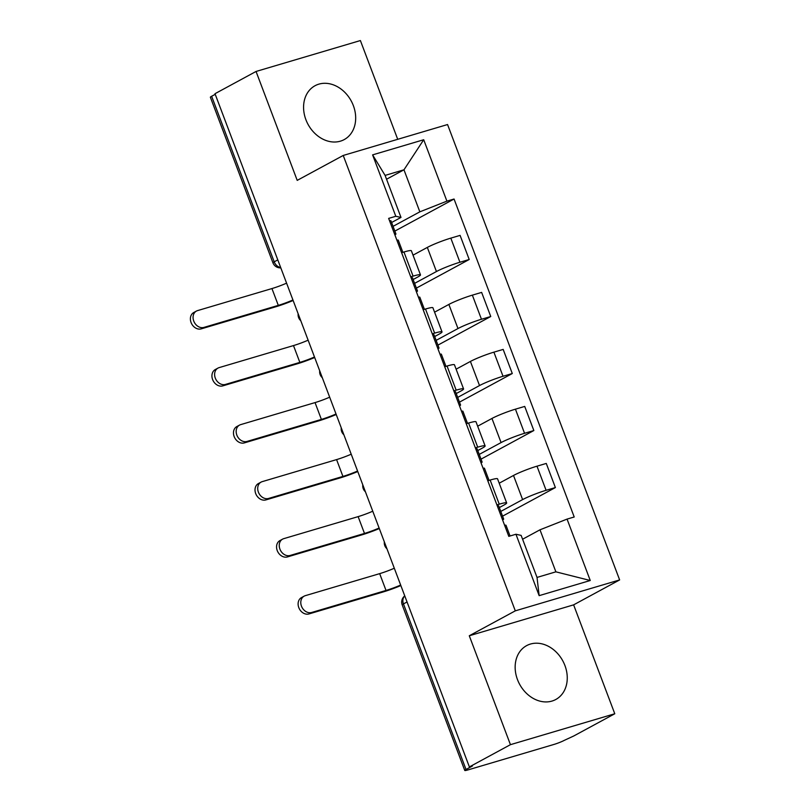 <?xml version="1.0" encoding="UTF-8"?>
<svg xmlns="http://www.w3.org/2000/svg" width="811" height="811" viewBox="0 0 811 811"><rect width="100%" height="100%" fill="white"/><g stroke="black" fill="none" stroke-linecap="round" stroke-linejoin="round"><path stroke-width="1.22" d="M305.899 119.683A30.625 24.553 61.6 0 0 344.219 139.583A30.625 24.553 61.6 0 0 353.353 105.623A30.625 24.553 61.6 0 0 315.043 85.723A30.625 24.553 61.6 0 0 305.899 119.683M517.479 679.598A30.625 24.553 61.6 0 0 555.788 699.498A30.625 24.553 61.6 0 0 564.932 665.537A30.625 24.553 61.6 0 0 526.613 645.637A30.625 24.553 61.6 0 0 517.479 679.598M397.714 139.31L360.388 40.55L256.053 71.459L214.996 93.701L469.376 766.912L510.443 744.67L614.779 713.761L573.62 604.854L619.634 579.926L447.56 124.539L343.225 155.459L515.299 610.845L469.285 635.763L510.443 744.67M614.779 713.761L573.722 736.003L564.284 740.362A7.857 0.781 159.3 0 1 554.065 744.407L467.977 769.913A7.857 0.781 159.3 0 1 464.764 770.45L402.195 604.884A7.857 0.781 -20.7 0 1 403.462 603.911L466.021 769.477A7.857 0.781 159.3 0 0 464.764 770.45M256.053 71.459L297.211 180.377L343.225 155.459M277.788 259.885L274.199 261.821A7.857 0.781 -20.7 0 0 272.932 262.794L210.373 97.239A7.857 0.781 -20.7 0 1 211.641 96.266L274.199 261.821A7.857 6.295 61.6 0 0 280.657 267.488M215.229 94.319L211.641 96.266M466.021 769.477L472.418 766.01L469.376 766.912M500.772 511.427L522.619 499.596A18.065 1.804 -20.7 0 1 546.097 490.31L555.383 487.563L546.269 463.436L536.983 466.183A18.065 1.804 159.3 0 0 513.505 475.469L499.201 483.214M506.662 502.942L497.548 478.825A18.065 1.804 159.3 0 0 490.138 480.061L499.252 504.189A18.065 1.804 -20.7 0 1 506.662 502.942A18.065 1.804 -20.7 0 1 503.753 505.182L499.323 507.585M499.252 504.189L496.91 504.878M502.567 516.161L555.383 487.563M490.138 480.061L487.796 480.761M479.23 454.413L501.076 442.583A18.065 1.804 -20.7 0 1 524.555 433.297L533.841 430.54L524.717 406.423L515.441 409.17A18.065 1.804 159.3 0 0 491.963 418.456L477.659 426.201M475.358 447.865L477.709 447.175A18.065 1.804 -20.7 0 1 485.12 445.928A18.065 1.804 -20.7 0 1 482.21 448.169L477.78 450.571M481.014 459.148L533.841 430.54M485.12 445.928L475.996 421.801A18.065 1.804 159.3 0 0 468.596 423.048L466.244 423.747M457.688 397.4L479.524 385.56A18.065 1.804 -20.7 0 1 503.013 376.274L512.288 373.526L503.175 349.409L493.899 352.156A18.065 1.804 159.3 0 0 470.41 361.442L456.117 369.187M453.815 390.851L456.167 390.162A18.065 1.804 -20.7 0 1 463.568 388.915A18.065 1.804 -20.7 0 1 460.668 391.155L456.228 393.558M459.472 402.134L512.288 373.526M463.568 388.915L454.454 364.788A18.065 1.804 159.3 0 0 447.054 366.035L444.702 366.734M436.136 340.377L457.982 328.546A18.065 1.804 -20.7 0 1 481.47 319.26L490.746 316.513L481.633 292.396L472.357 295.143A18.065 1.804 159.3 0 0 448.868 304.429L434.574 312.174M432.273 333.838L434.625 333.139A18.065 1.804 -20.7 0 1 442.025 331.902A18.065 1.804 -20.7 0 1 439.126 334.132L434.686 336.545M437.93 345.121L490.746 316.513M442.025 331.902L432.912 307.774A18.065 1.804 159.3 0 0 425.511 309.021L423.16 309.721M414.593 283.363L436.44 271.533A18.065 1.804 -20.7 0 1 459.928 262.247L469.204 259.5L460.09 235.383L450.815 238.13A18.065 1.804 159.3 0 0 427.326 247.416L413.032 255.151M410.731 276.825L413.083 276.125A18.065 1.804 -20.7 0 1 420.483 274.878A18.065 1.804 -20.7 0 1 417.584 277.119L413.144 279.521M416.388 288.108L469.204 259.5M420.483 274.878L411.37 250.761A18.065 1.804 159.3 0 0 403.959 252.008L401.617 252.697M539.994 529.806L567.061 519.101L590.256 580.504L539.153 595.649L515.948 534.246L521.138 535.392L537.024 577.422L555.88 571.836L539.994 529.806L522.588 539.234M386.553 179.241L403.969 169.803L385.103 175.399L400.989 217.429L395.798 216.284L388.651 218.392L508.801 536.365L515.948 534.246M395.798 216.284L372.604 154.881L423.707 139.735L446.912 201.138L419.845 211.833L403.969 169.803L423.707 139.735M567.061 519.101L574.208 516.992L454.059 199.019L446.912 201.138M619.634 579.926L515.299 610.845M573.62 604.854L469.285 635.763M393.051 226.35L419.845 211.833M400.989 217.429L391.601 222.508M394.845 231.094L454.059 199.019M590.256 580.504L555.88 571.836M539.153 595.649L537.024 577.422M385.103 175.399L372.604 154.881M400.847 585.562A19.829 1.977 -20.7 0 1 383.339 591.898L308.961 613.937A9.033 7.238 -118.4 0 1 299.087 608.301A9.033 7.238 -118.4 0 1 301.489 597.585L304.166 596.136A9.033 7.238 61.6 0 0 301.763 606.851A9.033 7.238 61.6 0 0 311.647 612.487L386.026 590.449A14.73 1.47 159.3 0 0 400.654 585.045M386.026 590.449L379.67 573.641L305.291 595.669A9.033 7.238 61.6 0 0 304.166 596.136M502.617 519.993L503.165 519.608A9.813 0.983 159.3 0 0 503.651 519.04A9.813 0.983 159.3 0 0 502.262 519.05M503.651 519.04L498.674 505.892A9.813 0.983 159.3 0 0 497.285 505.892M510.058 535.99L505.993 525.254A9.813 0.983 159.3 0 0 504.604 525.264M379.67 573.641A14.73 1.47 159.3 0 0 394.298 568.237M379.305 528.549A19.829 1.977 -20.7 0 1 361.797 534.885L287.418 556.924A9.033 7.238 -118.4 0 1 277.534 551.287A9.033 7.238 -118.4 0 1 279.947 540.572L282.623 539.122A9.033 7.238 61.6 0 0 280.221 549.838A9.033 7.238 61.6 0 0 290.105 555.474L364.484 533.435A14.73 1.47 159.3 0 0 379.112 528.032M364.484 533.435L358.127 516.627L283.749 538.656A9.033 7.238 61.6 0 0 282.623 539.122M481.075 462.98L481.612 462.594A9.813 0.983 159.3 0 0 482.109 462.027A9.813 0.983 159.3 0 0 480.72 462.037M482.109 462.027L477.132 448.868A9.813 0.983 159.3 0 0 475.743 448.878M489.043 480.386L484.451 468.241A9.813 0.983 159.3 0 0 483.062 468.251M358.127 516.627A14.73 1.47 159.3 0 0 372.756 511.214M357.763 471.536A19.829 1.977 -20.7 0 1 340.255 477.872L265.876 499.911A9.033 7.238 -118.4 0 1 255.992 494.274A9.033 7.238 -118.4 0 1 258.395 483.559L261.081 482.109A9.033 7.238 61.6 0 0 258.679 492.824A9.033 7.238 61.6 0 0 268.563 498.451L342.931 476.422A14.73 1.47 159.3 0 0 357.57 471.019M342.931 476.422L336.585 459.604L262.206 481.643A9.033 7.238 61.6 0 0 261.081 482.109M459.523 405.956L460.07 405.571A9.813 0.983 159.3 0 0 460.557 405.013A9.813 0.983 159.3 0 0 459.168 405.013M460.557 405.013L455.589 391.855A9.813 0.983 159.3 0 0 454.201 391.865M467.501 423.372L462.909 411.228A9.813 0.983 159.3 0 0 461.52 411.228M336.585 459.604A14.73 1.47 159.3 0 0 351.214 454.201M336.22 414.522A19.829 1.977 -20.7 0 1 318.713 420.858L244.334 442.897A9.033 7.238 -118.4 0 1 234.45 437.261A9.033 7.238 -118.4 0 1 236.853 426.545L239.539 425.096A9.033 7.238 61.6 0 0 237.136 435.801A9.033 7.238 61.6 0 0 247.01 441.437L321.389 419.409A14.73 1.47 159.3 0 0 336.018 413.995M321.389 419.409L315.043 402.591L240.664 424.629A9.033 7.238 61.6 0 0 239.539 425.096M437.981 348.943L438.528 348.558A9.813 0.983 159.3 0 0 439.015 348A9.813 0.983 159.3 0 0 437.626 348M439.015 348L434.047 334.842A9.813 0.983 159.3 0 0 432.658 334.842M445.959 366.359L441.366 354.214A9.813 0.983 159.3 0 0 439.978 354.214M315.043 402.591A14.73 1.47 159.3 0 0 329.671 397.187M314.678 357.509A19.829 1.977 -20.7 0 1 297.161 363.845L222.792 385.874A9.033 7.238 -118.4 0 1 212.908 380.247A9.033 7.238 -118.4 0 1 215.31 369.532L217.997 368.082A9.033 7.238 61.6 0 0 215.584 378.788A9.033 7.238 61.6 0 0 225.468 384.424L299.847 362.395A14.73 1.47 159.3 0 0 314.475 356.982M299.847 362.395L293.491 345.577L219.122 367.616A9.033 7.238 61.6 0 0 217.997 368.082M416.438 291.93L416.986 291.544A9.813 0.983 159.3 0 0 417.472 290.987A9.813 0.983 159.3 0 0 416.084 290.987M417.472 290.987L412.505 277.828A9.813 0.983 159.3 0 0 411.116 277.828M424.406 309.346L419.824 297.201A9.813 0.983 159.3 0 0 418.435 297.201M293.491 345.577A14.73 1.47 159.3 0 0 308.129 340.174M293.136 300.496A19.829 1.977 -20.7 0 1 275.618 306.832L201.24 328.86A9.033 7.238 -118.4 0 1 191.366 323.224A9.033 7.238 -118.4 0 1 193.768 312.519L196.444 311.059A9.033 7.238 61.6 0 0 194.042 321.774A9.033 7.238 61.6 0 0 203.926 327.411L278.305 305.372A14.73 1.47 159.3 0 0 292.933 299.969M278.305 305.372L271.949 288.564L197.57 310.603A9.033 7.238 61.6 0 0 196.444 311.059M394.896 234.916L395.444 234.531A9.813 0.983 159.3 0 0 395.93 233.974A9.813 0.983 159.3 0 0 394.541 233.974M395.93 233.974L390.953 220.815A9.813 0.983 159.3 0 0 389.564 220.815M402.864 252.333L398.282 240.188A9.813 0.983 159.3 0 0 396.883 240.188M271.949 288.564A14.73 1.47 159.3 0 0 286.577 283.161M427.326 247.416L436.44 271.533M448.868 304.429L457.982 328.546M470.41 361.442L479.524 385.56M491.963 418.456L501.076 442.583M513.505 475.469L522.619 499.596M425.511 309.021L434.625 333.139M447.054 366.035L456.167 390.162M468.596 423.048L477.709 447.175M403.959 252.008L413.083 276.125M472.357 295.143L481.47 319.26M493.899 352.156L503.013 376.274M515.441 409.17L524.555 433.297M536.983 466.183L546.097 490.31M450.815 238.13L459.928 262.247M404.77 595.943A7.857 6.295 61.6 0 0 403.462 603.911L407.051 601.975M311.647 612.487L308.961 613.937M290.105 555.474L287.418 556.924M268.563 498.451L265.876 499.911M247.01 441.437L244.334 442.897M225.468 384.424L222.792 385.874M203.926 327.411L201.24 328.86M384.343 541.87A7.857 7.857 0 0 0 386.948 548.763M362.791 484.846A7.857 7.857 0 0 0 365.396 491.75M341.249 427.833A7.857 7.857 0 0 0 343.854 434.726M319.706 370.82A7.857 7.857 0 0 0 322.312 377.713M298.164 313.806A7.857 7.857 0 0 0 300.769 320.7M272.932 262.794A7.857 7.857 0 0 0 280.799 267.863M404.75 595.892A7.857 7.857 0 0 0 402.195 604.884"/></g></svg>
